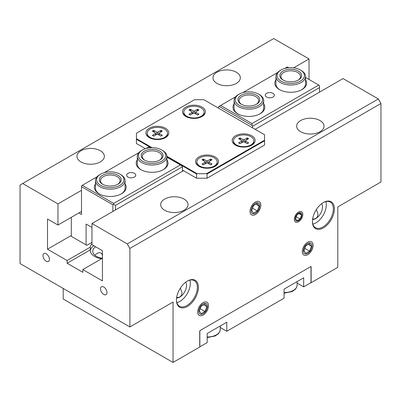 <?xml version="1.0" encoding="UTF-8"?>
<svg xmlns="http://www.w3.org/2000/svg" width="401" height="401" viewBox="0 0 401 401"><rect width="100%" height="100%" fill="white"/><g stroke="black" fill="none" stroke-linecap="round" stroke-linejoin="round"><path stroke-width="0.6" d="M94.907 255.322A7.434 4.291 -60 0 1 102.43 255.858M102.43 257.021A7.434 4.291 -60 0 1 102.25 258.219M259.733 205.783A6.1 3.524 -60 0 1 253.262 213.838A6.1 3.524 -60 0 1 253.262 205.207A6.1 3.524 -60 0 1 259.733 205.783M253.532 205.593L257.307 203.412L259.196 206.094L257.307 210.961L253.532 213.142L251.643 210.455L253.532 205.593M252.52 208.199L257.307 210.961M255.923 204.209L259.196 206.094M312.038 245.948A6.1 3.524 -60 0 1 305.567 253.998A6.1 3.524 -60 0 1 305.567 245.372A6.1 3.524 -60 0 1 312.038 245.948M305.838 245.753L309.612 243.572L311.497 246.259L309.612 251.126L305.838 253.302L303.948 250.62L305.838 245.753M304.825 248.359L309.612 251.126M308.229 244.374L311.497 246.259M301.858 214.986A4.647 2.682 -60 0 1 296.93 221.116A4.647 2.682 -60 0 1 296.93 214.545A4.647 2.682 -60 0 1 301.858 214.986M297.061 214.735L300.078 212.991L301.592 215.136L300.078 219.031L297.061 220.776L295.552 218.625L297.061 214.735M296.254 216.821L300.078 219.031M298.976 213.628L301.592 215.136M207.432 306.344A6.1 3.524 -60 0 1 200.956 314.394A6.1 3.524 -60 0 1 200.956 305.768A6.1 3.524 -60 0 1 207.432 306.344M201.227 306.148L205.001 303.968L206.891 306.655L205.001 311.522L201.227 313.697L199.342 311.016L201.227 306.148M200.214 308.755L205.001 311.522M203.623 304.77L206.891 306.655M160.285 132.36L160.981 130.38L157.899 132.089L158.069 134.49M157.899 132.089A0.792 0.456 0 0 1 156.801 132.089L153.713 130.38L154.415 132.36M160.981 130.38A6.15 3.549 0 0 1 162.31 131.147L159.347 132.926A0.792 0.456 0 0 0 159.127 133.217A0.792 0.456 0 0 0 159.347 133.563L162.31 135.343A6.15 3.549 0 0 1 160.981 136.109L157.899 134.395A0.792 0.456 0 0 0 156.801 134.395L153.713 136.109A6.15 3.549 0 0 1 152.385 135.343L155.352 133.563A0.792 0.456 0 0 0 155.573 133.217A0.792 0.456 0 0 0 155.352 132.926L152.385 131.147A6.15 3.549 0 0 1 153.713 130.38M167.518 133.242A10.17 5.87 180 0 1 164.54 137.398A10.17 5.87 180 0 1 153.458 138.671A10.17 5.87 180 0 1 147.177 133.242A10.17 5.87 180 0 1 150.159 129.092A10.17 5.87 180 0 1 161.242 127.819A10.17 5.87 180 0 1 167.518 133.242L167.518 133.989A10.17 5.87 180 0 1 164.971 137.879M149.728 137.879A10.17 5.87 180 0 1 147.177 133.989L147.177 133.242M196.896 111.222L197.598 109.242L194.51 110.952L194.68 113.353M194.51 110.952A0.792 0.456 0 0 1 193.412 110.952L190.325 109.242L191.026 111.222M197.598 109.242A6.15 3.549 0 0 1 198.926 110.009L195.959 111.789A0.792 0.456 0 0 0 195.738 112.079A0.792 0.456 0 0 0 195.959 112.425L198.926 114.205A6.15 3.549 0 0 1 197.598 114.972L194.51 113.257A0.792 0.456 0 0 0 193.412 113.257L190.325 114.972A6.15 3.549 0 0 1 189.001 114.205L191.964 112.425A0.792 0.456 0 0 0 192.184 112.079A0.792 0.456 0 0 0 191.964 111.789L189.001 110.009A6.15 3.549 0 0 1 190.325 109.242M204.134 112.105A10.17 5.87 180 0 1 201.152 116.26A10.17 5.87 180 0 1 190.069 117.528A10.17 5.87 180 0 1 183.793 112.105A10.17 5.87 180 0 1 186.771 107.954A10.17 5.87 180 0 1 197.853 106.681A10.17 5.87 180 0 1 204.134 112.105L204.134 112.851A10.17 5.87 180 0 1 201.583 116.736M186.34 116.736A10.17 5.87 180 0 1 183.793 112.851L183.793 112.105M209.974 161.052L210.675 159.067L207.588 160.781L207.758 163.177M207.588 160.781A0.792 0.456 0 0 1 206.49 160.781L203.402 159.067L204.104 161.052M210.675 159.067A6.15 3.549 0 0 1 211.999 159.834L209.036 161.613A0.792 0.456 0 0 0 208.816 161.904A0.792 0.456 0 0 0 209.036 162.25L211.999 164.029A6.15 3.549 0 0 1 210.675 164.796L207.588 163.087A0.792 0.456 0 0 0 206.49 163.087L203.402 164.796A6.15 3.549 0 0 1 202.074 164.029L205.041 162.25A0.792 0.456 0 0 0 205.262 161.904A0.792 0.456 0 0 0 205.041 161.613L202.074 159.834A6.15 3.549 0 0 1 203.402 159.067M217.207 161.934A10.17 5.87 180 0 1 214.229 166.084A10.17 5.87 180 0 1 203.147 167.357A10.17 5.87 180 0 1 196.866 161.934A10.17 5.87 180 0 1 199.848 157.778A10.17 5.87 180 0 1 210.931 156.505A10.17 5.87 180 0 1 217.207 161.934L217.207 162.676A10.17 5.87 180 0 1 214.66 166.565M199.417 166.565A10.17 5.87 180 0 1 196.866 162.676L196.866 161.934M246.585 139.909L247.287 137.929L244.199 139.638L244.369 142.039M244.199 139.638A0.792 0.456 0 0 1 243.101 139.638L240.019 137.929L240.715 139.909M247.287 137.929A6.15 3.549 0 0 1 248.615 138.696L245.648 140.475A0.792 0.456 0 0 0 245.427 140.766A0.792 0.456 0 0 0 245.648 141.112L248.615 142.891A6.15 3.549 0 0 1 247.287 143.658L244.199 141.944A0.792 0.456 0 0 0 243.101 141.944L240.019 143.658A6.15 3.549 0 0 1 238.69 142.891L241.653 141.112A0.792 0.456 0 0 0 241.873 140.766A0.792 0.456 0 0 0 241.653 140.475L238.69 138.696A6.15 3.549 0 0 1 240.019 137.929M253.823 140.791A10.17 5.87 180 0 1 250.841 144.946A10.17 5.87 180 0 1 239.758 146.22A10.17 5.87 180 0 1 233.482 140.791A10.17 5.87 180 0 1 236.46 136.641A10.17 5.87 180 0 1 247.542 135.368A10.17 5.87 180 0 1 253.823 140.791L253.823 141.538A10.17 5.87 180 0 1 251.272 145.428M236.029 145.428A10.17 5.87 180 0 1 233.482 141.538L233.482 140.791M183.503 170.681L91.969 223.522L91.969 244.665L102.43 250.705L102.43 280.9L82.817 269.577L102.43 258.254A12.291 7.098 180 0 1 96.355 256.324A12.291 7.098 180 0 1 92.751 251.307A12.291 7.098 180 0 1 95.603 246.76M144.816 160.26A9.799 5.659 180 0 1 142.32 156.485A9.799 5.659 180 0 1 152.119 150.826A9.799 5.659 180 0 1 161.919 156.485A9.799 5.659 180 0 1 159.423 160.26M144.405 160.034A10.912 6.301 0 0 0 159.834 160.034A10.912 6.301 0 0 0 159.834 151.127A10.912 6.301 0 0 0 144.405 151.127A10.912 6.301 0 0 0 144.405 160.034L144.405 160.034M142.44 161.167A13.684 7.9 180 0 1 142.44 149.994A13.684 7.9 180 0 1 161.793 149.994A13.684 7.9 180 0 1 161.793 161.167A13.684 7.9 180 0 1 142.44 161.167M142.44 149.994L141.658 150.445A14.792 8.541 0 0 0 137.322 156.485A14.792 8.541 0 0 0 141.658 162.525A14.792 8.541 0 0 0 157.778 164.375A14.792 8.541 0 0 0 166.911 156.485A14.792 8.541 0 0 0 162.58 150.445L161.793 149.994M102.972 184.42A9.799 5.659 180 0 1 100.476 180.645A9.799 5.659 180 0 1 110.275 174.986A9.799 5.659 180 0 1 120.074 180.645A9.799 5.659 180 0 1 117.578 184.42M102.561 184.194A10.912 6.301 0 0 0 117.989 184.194A10.912 6.301 0 0 0 117.989 175.282A10.912 6.301 0 0 0 102.561 175.282A10.912 6.301 0 0 0 102.561 184.194L102.561 184.194M100.601 185.322A13.684 7.9 180 0 1 100.601 174.149A13.684 7.9 180 0 1 119.949 174.149A13.684 7.9 180 0 1 119.949 185.322A13.684 7.9 180 0 1 100.601 185.322M100.601 174.149L99.814 174.605A14.792 8.541 0 0 0 95.483 180.645A14.792 8.541 0 0 0 99.814 186.686A14.792 8.541 0 0 0 115.934 188.535A14.792 8.541 0 0 0 125.067 180.645A14.792 8.541 0 0 0 120.736 174.605L119.949 174.149M241.577 104.395A9.799 5.659 180 0 1 239.081 100.621A9.799 5.659 180 0 1 248.881 94.962A9.799 5.659 180 0 1 258.68 100.621A9.799 5.659 180 0 1 256.184 104.395M241.166 104.17A10.912 6.301 -0 0 0 256.595 104.17A10.912 6.301 -0 0 0 256.595 95.258A10.912 6.301 -0 0 0 241.166 95.258A10.912 6.301 -0 0 0 241.166 104.17L241.166 104.17M239.207 105.303A13.684 7.9 180 0 1 239.207 94.13A13.684 7.9 180 0 1 258.56 94.13A13.684 7.9 180 0 1 258.56 105.303A13.684 7.9 180 0 1 239.207 105.303M239.207 94.13L238.42 94.581A14.792 8.541 -0 0 0 234.089 100.621A14.792 8.541 -0 0 0 238.42 106.661A14.792 8.541 -0 0 0 254.545 108.511A14.792 8.541 -0 0 0 263.678 100.621A14.792 8.541 -0 0 0 259.342 94.581L258.56 94.13M283.422 80.235A9.799 5.659 180 0 1 280.926 76.461A9.799 5.659 180 0 1 290.725 70.802A9.799 5.659 180 0 1 300.524 76.461A9.799 5.659 180 0 1 298.028 80.235M283.011 80.01A10.912 6.301 -0 0 0 298.439 80.01A10.912 6.301 -0 0 0 298.439 71.102A10.912 6.301 -0 0 0 283.011 71.102A10.912 6.301 -0 0 0 283.011 80.01L283.011 80.01M281.051 81.142A13.684 7.9 180 0 1 281.051 69.969A13.684 7.9 180 0 1 300.399 69.969A13.684 7.9 180 0 1 300.399 81.142A13.684 7.9 180 0 1 281.051 81.142M281.051 69.969L280.264 70.421A14.792 8.541 -0 0 0 275.933 76.461A14.792 8.541 -0 0 0 280.264 82.501A14.792 8.541 -0 0 0 296.384 84.355A14.792 8.541 -0 0 0 305.517 76.461A14.792 8.541 -0 0 0 301.186 70.421L300.399 69.969M323.151 202.695A14.792 8.541 -60 0 1 330.289 202.109A14.792 8.541 -60 0 1 333.351 208.881A14.792 8.541 -60 0 1 326.895 223.768A14.792 8.541 -60 0 1 315.497 227.733A14.792 8.541 -60 0 1 312.434 221.257M312.429 221.563A15.534 8.967 120 0 0 323.417 227.903A15.534 8.967 120 0 0 334.399 208.881A15.534 8.967 120 0 0 323.417 202.54A15.534 8.967 120 0 0 312.429 221.563M129.889 248.44L380.95 103.488L378.333 98.962L127.272 243.908L129.889 248.44L129.889 326.95L173.042 302.038L173.042 362.434L63.203 299.021L63.203 288.449M380.95 103.488L380.95 182.004L337.797 206.916L337.797 267.312L310.991 282.79L310.991 266.485L199.848 330.655L199.848 346.96L173.042 362.434M176.44 300.078A15.534 8.967 120 0 0 187.422 306.419A15.534 8.967 120 0 0 198.41 287.392A15.534 8.967 120 0 0 187.422 281.051A15.534 8.967 120 0 0 176.44 300.078M260.825 205.157A7.644 4.416 -60 0 1 257.487 212.846A7.644 4.416 -60 0 1 251.597 214.896A7.644 4.416 -60 0 1 251.597 206.069A7.644 4.416 -60 0 1 259.241 201.653A7.644 4.416 -60 0 1 260.825 205.157M197.708 311.958A7.644 4.416 -60 0 1 201.046 304.264A7.644 4.416 -60 0 1 206.936 302.214A7.644 4.416 -60 0 1 208.52 305.712A7.644 4.416 -60 0 1 205.182 313.407A7.644 4.416 -60 0 1 199.292 315.457A7.644 4.416 -60 0 1 197.708 311.958M302.319 251.562A7.644 4.416 -60 0 1 305.657 243.868A7.644 4.416 -60 0 1 311.547 241.818A7.644 4.416 -60 0 1 313.131 245.317A7.644 4.416 -60 0 1 309.793 253.011A7.644 4.416 -60 0 1 303.903 255.061A7.644 4.416 -60 0 1 302.319 251.562M294.329 219.332A5.995 3.464 -60 0 1 296.951 213.297A5.995 3.464 -60 0 1 301.567 211.688A5.995 3.464 -60 0 1 302.81 214.435A5.995 3.464 -60 0 1 300.194 220.47A5.995 3.464 -60 0 1 295.572 222.074A5.995 3.464 -60 0 1 294.329 219.332M312.86 224.139A14.792 8.541 120 0 0 326.294 204.806A14.792 8.541 120 0 0 325.863 201.623M187.157 281.211A14.792 8.541 -60 0 1 194.3 280.62A14.792 8.541 -60 0 1 197.362 287.392A14.792 8.541 -60 0 1 190.906 302.284A14.792 8.541 -60 0 1 179.503 306.244A14.792 8.541 -60 0 1 176.445 299.768M176.871 302.655A14.792 8.541 120 0 0 190.3 283.317A14.792 8.541 120 0 0 189.868 280.139M310.991 282.79L310.73 282.64M176.58 297.958A9.434 5.444 120 0 0 186.51 285.507A9.434 5.444 120 0 0 185.658 282.234M312.574 219.442A9.434 5.444 120 0 0 322.499 206.991A9.434 5.444 120 0 0 321.652 203.723M100.335 150.746A13.684 7.9 180 0 1 104.345 156.335A13.684 7.9 180 0 1 95.899 163.633A13.684 7.9 180 0 1 80.987 161.924A13.684 7.9 180 0 1 76.977 156.335A13.684 7.9 180 0 1 85.423 149.037A13.684 7.9 180 0 1 100.335 150.746M320.013 120.551A13.684 7.9 180 0 1 324.023 126.14A13.684 7.9 180 0 1 315.577 133.438A13.684 7.9 180 0 1 300.665 131.723A13.684 7.9 180 0 1 296.655 126.14A13.684 7.9 180 0 1 305.101 118.836A13.684 7.9 180 0 1 320.013 120.551M236.329 72.235A13.684 7.9 180 0 1 240.334 77.819A13.684 7.9 180 0 1 231.888 85.122A13.684 7.9 180 0 1 216.976 83.408A13.684 7.9 180 0 1 212.966 77.819A13.684 7.9 180 0 1 221.417 70.521A13.684 7.9 180 0 1 236.329 72.235M184.024 199.066A13.684 7.9 180 0 1 188.034 204.65A13.684 7.9 180 0 1 179.583 211.949A13.684 7.9 180 0 1 164.671 210.239A13.684 7.9 180 0 1 160.666 204.65A13.684 7.9 180 0 1 169.112 197.352A13.684 7.9 180 0 1 184.024 199.066M91.969 223.522L127.272 243.908M82.817 269.577L82.817 272.294L67.122 263.236L67.122 260.52L47.508 249.191L47.508 218.996L57.97 225.036L57.97 203.898L81.508 190.31M129.889 326.95L20.05 263.537L20.05 185.021L22.667 183.513L57.97 203.898M46.2 261.211A4.546 2.627 60 0 1 43.233 257.201A4.546 2.627 60 0 1 43.93 253.562A4.546 2.627 60 0 1 46.2 253.783A4.546 2.627 60 0 1 49.173 257.793A4.546 2.627 60 0 1 48.476 261.437A4.546 2.627 60 0 1 46.2 261.211M103.739 294.429A4.546 2.627 60 0 1 100.766 290.419A4.546 2.627 60 0 1 101.463 286.775A4.546 2.627 60 0 1 103.739 287.001A4.546 2.627 60 0 1 106.706 291.011A4.546 2.627 60 0 1 106.009 294.655A4.546 2.627 60 0 1 103.739 294.429M22.667 183.513L273.728 38.566L309.031 58.947L309.031 79.483M67.122 263.236L90.28 249.868A14.792 8.541 0 0 0 90.25 250.399A14.792 8.541 0 0 0 94.586 256.44A14.792 8.541 0 0 0 101.633 258.71M67.122 260.52L90.28 247.146L90.28 249.868M71.308 235.452L47.508 249.191M90.28 247.146A14.792 8.541 180 0 1 91.969 243.688M312.635 219.021C316.058 219.146 317.838 217.467 317.983 213.984L316.379 209.543M176.64 297.537C180.064 297.657 181.848 295.978 181.994 292.494L180.39 288.058M90.27 250.856A14.792 8.541 180 0 1 93.829 245.738M81.508 211.447L57.97 225.036M293.637 67.834L309.031 58.947M378.333 98.962L343.03 78.576L255.156 129.307M91.969 242.399L86.867 245.342L71.308 236.359L71.308 217.332M134.41 173.352A4.546 2.627 180 0 1 135.744 175.207A4.546 2.627 180 0 1 132.937 177.633A4.546 2.627 180 0 1 127.979 177.067A4.546 2.627 180 0 1 126.651 175.207A4.546 2.627 180 0 1 129.458 172.781A4.546 2.627 180 0 1 134.41 173.352M78.892 212.956L81.508 214.465L81.508 186.686L112.892 204.801L112.892 211.447M86.085 244.891L86.085 224.054L91.969 227.452M81.508 186.686L81.508 185.778L97.072 176.791M104.26 172.641L138.916 152.636M146.104 148.485L148.982 146.821L150.555 147.733M115.503 209.934L115.503 205.407L113.673 204.35L112.892 204.801M115.503 205.407L182.455 166.751L181.934 165.849L180.365 164.941L113.673 203.442L113.673 204.35M182.455 166.751L182.455 171.282M113.673 203.442L82.29 185.322M166.911 157.177L180.365 164.941M95.483 183.919A15.905 9.183 0 0 0 99.027 193.778A15.905 9.183 0 0 0 121.523 193.778A15.905 9.183 0 0 0 125.067 183.919M137.322 159.758A15.905 9.183 0 0 0 140.871 169.623A15.905 9.183 0 0 0 163.362 169.623A15.905 9.183 0 0 0 166.911 159.758M182.455 170.074L196.575 178.229L207.036 178.229L207.036 173.999L264.575 140.781L264.575 140.18L206.515 173.698L197.102 173.698L166.906 156.265M166.911 156.485L166.911 164.034A14.792 8.541 180 0 1 162.956 169.849M141.277 169.849A14.792 8.541 180 0 1 137.322 164.034L137.322 156.485M125.067 180.645L125.067 188.194A14.792 8.541 180 0 1 121.112 194.009M99.438 194.009A14.792 8.541 180 0 1 95.483 188.194L95.483 180.645M266.59 97.042A4.546 2.627 180 0 1 265.256 95.182A4.546 2.627 180 0 1 268.063 92.761A4.546 2.627 180 0 1 273.021 93.328A4.546 2.627 180 0 1 274.349 95.182A4.546 2.627 180 0 1 271.542 97.608A4.546 2.627 180 0 1 266.59 97.042M305.517 77.453L319.492 85.523L319.492 92.165M252.545 127.799L252.545 126.29L319.492 87.634M318.71 85.067L252.018 123.568L252.018 125.383L252.545 126.29M218.545 108.17L218.545 106.661L235.678 96.766M242.866 92.616L277.522 72.611M284.71 68.461L287.327 66.952L288.7 67.744M252.018 123.568L220.635 105.453M275.933 79.734A15.905 9.183 -0 0 0 279.477 89.598A15.905 9.183 -0 0 0 301.973 89.598A15.905 9.183 -0 0 0 305.517 79.734M234.089 103.894A15.905 9.183 -0 0 0 237.638 113.754A15.905 9.183 -0 0 0 260.129 113.754A15.905 9.183 -0 0 0 263.678 103.894M238.044 113.984A14.792 8.541 180 0 1 234.089 108.17L234.089 100.621M263.678 100.621L263.678 108.17A14.792 8.541 180 0 1 259.723 113.984M279.888 89.824A14.792 8.541 180 0 1 275.933 84.009L275.933 76.461M305.517 76.461L305.517 84.009A14.792 8.541 180 0 1 301.562 89.824M219.066 106.36L252.018 125.383M152.034 147.678L136.425 138.671L136.425 133.232L194.485 99.714L203.898 99.714L264.575 134.746L264.575 140.18M185.853 116.475L185.853 116.475A11.464 6.622 180 0 1 185.853 107.112A11.464 6.622 180 0 1 202.069 107.112A11.464 6.622 180 0 1 202.069 116.475A11.464 6.622 180 0 1 185.853 116.475M198.931 166.3L198.931 166.3A11.464 6.622 180 0 1 198.931 156.936A11.464 6.622 180 0 1 215.147 156.936A11.464 6.622 180 0 1 215.147 166.3A11.464 6.622 180 0 1 198.931 166.3M235.542 145.162L235.542 145.162A11.464 6.622 180 0 1 235.542 135.799A11.464 6.622 180 0 1 251.758 135.799A11.464 6.622 180 0 1 251.758 145.162A11.464 6.622 180 0 1 235.542 145.162M149.242 137.613L149.242 137.613A11.464 6.622 180 0 1 149.242 128.25A11.464 6.622 180 0 1 165.458 128.25A11.464 6.622 180 0 1 165.458 137.613A11.464 6.622 180 0 1 149.242 137.613M145.418 148.691L136.425 143.503L136.425 139.272L151.032 147.703M136.425 138.671L136.425 139.272M166.911 156.871L196.575 173.999L197.102 173.698M206.515 173.698L207.036 173.999M264.575 140.781L264.575 145.012L207.036 178.229M196.575 173.999L196.575 178.229M303.672 286.865L303.672 277.808L284.058 289.131L284.058 298.189L226.781 331.256L226.781 322.198L207.167 333.522L207.167 342.579L200.239 346.584L199.713 346.279L199.713 331.331L200.239 330.424L310.6 266.71L311.126 267.011L311.126 281.958L310.6 282.865L303.672 286.865L297.131 283.091M226.781 331.256L220.244 327.482M207.167 337.617L215.257 335.948L218.42 333.727L219.868 331.497L220.244 329.522A12.942 7.474 180 0 1 216.455 334.805A12.942 7.474 180 0 1 207.167 336.995M284.058 293.226L292.144 291.557L295.306 289.337L296.755 287.106L297.131 285.131A12.942 7.474 180 0 1 293.342 290.414A12.942 7.474 180 0 1 284.058 292.605M160.751 130.691A5.814 3.358 180 0 1 161.949 131.363M152.751 131.363A5.814 3.358 180 0 1 153.944 130.691M153.789 136.069A5.814 3.358 180 0 1 152.636 135.378M162.064 135.378A5.814 3.358 180 0 1 160.911 136.069M155.352 133.563L155.468 135.137M156.801 132.089L156.631 134.49M159.347 133.563L159.227 135.137M197.362 109.553A5.814 3.358 180 0 1 198.56 110.225M189.362 110.225A5.814 3.358 180 0 1 190.56 109.553M190.4 114.932A5.814 3.358 180 0 1 189.247 114.24M198.675 114.24A5.814 3.358 180 0 1 197.523 114.932M191.964 112.425L192.084 113.994M193.412 110.952L193.242 113.353M195.959 112.425L195.843 113.994M210.44 159.382A5.814 3.358 180 0 1 211.638 160.049M202.44 160.049A5.814 3.358 180 0 1 203.638 159.382M203.477 164.756A5.814 3.358 180 0 1 202.325 164.069M211.753 164.069A5.814 3.358 180 0 1 210.6 164.756M205.041 162.25L205.157 163.824M206.49 160.781L206.32 163.177M209.036 162.25L208.916 163.824M247.056 138.245A5.814 3.358 180 0 1 248.249 138.911M239.051 138.911A5.814 3.358 180 0 1 240.249 138.245M240.089 143.618A5.814 3.358 180 0 1 238.936 142.926M248.364 142.926A5.814 3.358 180 0 1 247.211 143.618M241.653 141.112L241.773 142.686M243.101 139.638L242.931 142.039M245.648 141.112L245.532 142.686M220.244 329.522L220.244 325.973M297.131 285.131L297.131 281.582M153.884 136.079L152.601 135.338M162.094 135.338L160.816 136.079M155.573 133.217L155.758 134.972M159.127 133.217L158.936 134.972M190.495 114.942L189.217 114.2M198.711 114.2L197.427 114.942M192.184 112.079L192.375 113.834M195.738 112.079L195.548 113.834M203.573 164.766L202.289 164.029M211.783 164.029L210.505 164.766M205.262 161.904L205.452 163.658M208.816 161.904L208.625 163.658M240.184 143.628L238.906 142.891M248.399 142.891L247.116 143.628M241.873 140.766L242.064 142.52M245.427 140.766L245.242 142.52"/></g></svg>
